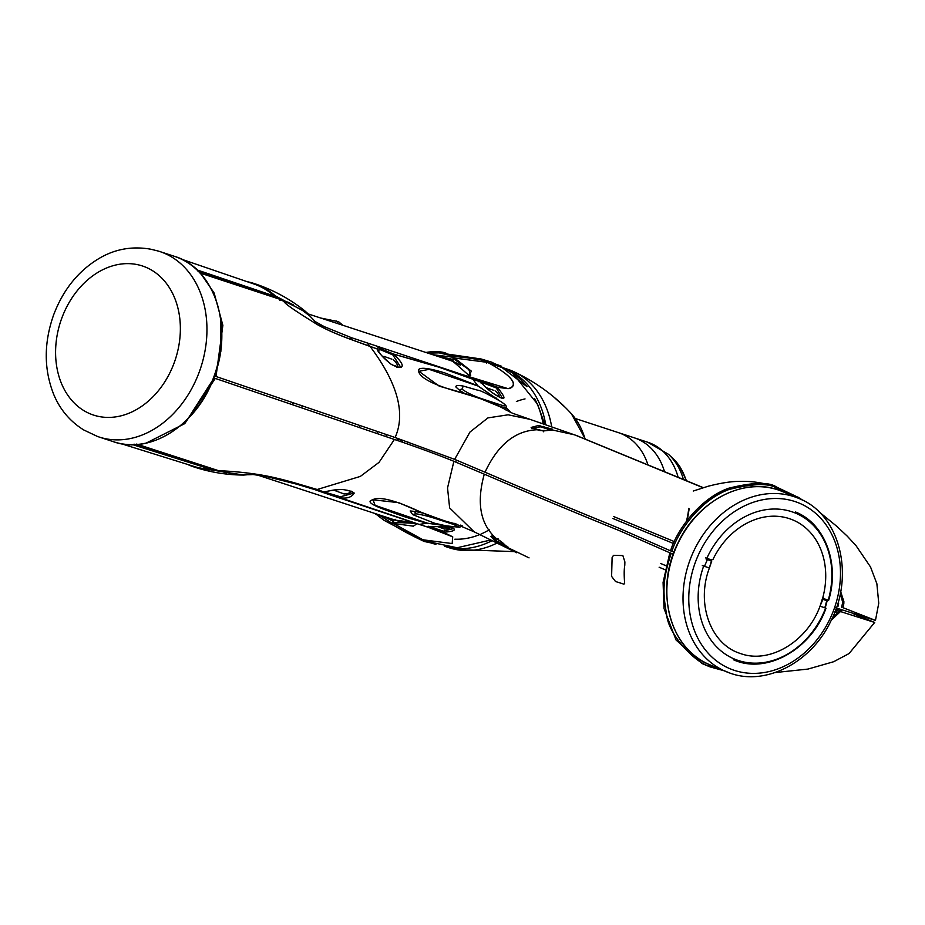 <?xml version="1.0" encoding="UTF-8"?>
<svg xmlns="http://www.w3.org/2000/svg" width="925" height="925" viewBox="0 0 925 925"><rect width="100%" height="100%" fill="white"/><g stroke="black" fill="none" stroke-linecap="round" stroke-linejoin="round"><path stroke-width="1.39" d="M405.578 522.706A84.441 65.028 108.1 0 1 397.033 520.717L257.069 474.907M359.409 427.466A84.441 65.028 108.1 0 1 359.941 425.442M307.343 313.656L449.573 360.218A84.441 65.028 108.1 0 1 460.28 365.167M247.31 281.732A96.535 74.347 108.1 0 1 254.097 283.501A96.535 74.347 108.1 0 1 275.141 295.746L307.216 313.02L307.169 314.014M307.25 313.043L303.123 309.517A90.349 69.583 -71.9 0 1 307.216 313.02L307.262 313.899M247.576 474.733L243.668 475.068L210.75 469.842A96.535 74.347 108.1 0 1 194.042 466.986A96.535 74.347 108.1 0 1 187.509 464.408L194.042 466.986C210.241 472.282 226.787 474.976 243.668 475.068M211.085 468.628A95.495 73.538 -71.9 0 0 211.108 468.628L210.75 469.842L211.64 469.125L226.752 472.837M274.609 296.983A95.495 73.538 -71.9 0 0 274.586 296.96L275.141 295.746L275.338 296.902L274.737 296.705M228.891 281.778A95.495 73.538 -71.9 0 0 227.527 281.928M177.612 457.493A95.495 73.538 -71.9 0 0 178.421 458.083M293.549 304.903L275.338 296.902M211.027 468.917L211.64 469.125M292.497 404.63A96.535 74.347 -71.9 0 0 293.225 402.676M302.336 405.774A96.061 73.988 108.1 0 1 301.596 407.728M674.036 552.098L671.92 551.369C677.967 531.077 700.664 499.673 729.166 489.452C753.401 483.451 769.265 483.047 776.792 488.25L797.165 497.731M671.92 551.369L670.556 550.849C676.626 530.349 699.658 498.621 728.472 488.284C752.938 482.203 768.976 481.786 776.561 487.047L802.634 500.182M798.761 497.627L776.561 487.047A1.041 0.601 109 0 1 776.792 488.25M703.093 487.729L574.552 434.819L550.78 429.639L543.773 430.958L537.159 429.755C515.225 430.634 497.847 444.786 485.012 472.212L454.649 459.367L395.114 437.513C405.844 413.371 397.519 383.019 370.127 346.459L349.962 339.128C336.527 334.156 325.692 329.335 317.472 324.675C297.075 312.107 286.045 304.579 284.391 302.128L281.686 299.873L301.631 309.771L309.794 315.957L315.448 321.784L309.794 315.957M670.556 550.849L619.149 528.325C602.013 521.191 570.887 508.912 485.012 472.212M577.582 435.929L529.921 419.326L508.16 414.805L487.926 417.892L469.958 432.056L454.649 459.367M613.668 516.566L674.394 541.622M840.64 591.549L843.901 601.666M843.878 602.638L843.82 603.551M843.704 604.568L842.987 607.69L875.443 620.397L835.252 607.667M537.702 429.917A1.041 0.856 -73 0 0 537.159 429.755L531.147 427.431L538.315 425.535L552.329 429.131L550.78 429.639M487.567 362.369L487.718 362.427C528.025 384.361 509.374 389.124 507.652 388.616L497.222 387.251C505.027 396.779 506.044 400.201 500.252 397.53C493.256 394.073 486.804 388.928 480.884 382.083L439.063 367.213L393.611 354.136C401.866 361.976 404.179 366.416 400.537 367.468L397.738 367.398L391.148 364.311C381.239 355.72 376.672 350.644 377.446 349.072L349.847 339.012C336.422 334.041 325.623 329.242 317.425 324.606C297.087 312.095 286.079 304.603 284.391 302.128M377.828 350.066A1.041 0.937 -16.4 0 0 377.446 349.072A1.041 0.763 -70.9 0 0 377.331 348.956C376.718 347.708 377.735 347.58 380.372 348.586L393.483 354.021L438.924 367.121L472.756 379.146L477.878 385.806L444.844 372.925C429.304 368.15 420.528 367.075 418.516 369.711C417.903 376.394 429.824 383.401 454.291 390.708C482.156 398.791 497.511 404.167 500.356 406.861L511.19 412.654M512.936 413.382L531.297 419.8M199.927 272.979L281.686 299.873L280.402 300.428M201.453 274.528L214.172 293.075L222.867 325.357L216.022 376.498L214.773 376.036L220.902 351.165L220.751 319.217M395.114 437.513L216.022 376.498M377.331 348.956L377.782 350.182L377.331 348.956L370.046 346.355L367.237 343.198M480.884 382.083L481.092 383.158L480.884 382.083A1.041 0.798 -70.8 0 0 480.699 381.944L472.987 379.308M500.252 397.53A1.041 0.809 -67.2 0 0 500.009 397.345C492.135 393.16 485.833 388.13 481.116 382.279A1.041 1.041 0 0 0 480.792 381.99A1.041 0.856 -60.7 0 0 480.699 381.944L478.583 380.695L481.717 381.227L497.026 387.101A1.041 0.879 103.6 0 1 497.222 387.251L496.274 387.933L502.252 397.889L500.009 397.345A1.041 0.809 -67.2 0 0 499.731 397.299M467.819 376.244L471.472 371.237L454.58 358.056L487.648 362.403C527.955 384.349 509.166 388.986 507.443 388.465L497.026 387.101L496.274 387.933L481.035 382.175M487.718 362.427L502.067 367.572A1.041 0.809 110.7 0 1 502.044 367.56C511.733 371.515 520.047 377.874 527.007 386.65L502.067 367.572A1.041 1.041 0 0 0 502.044 367.56L487.648 362.392A1.041 1.041 0 0 0 487.498 362.357L487.718 362.427M549.034 429.096L549.635 429.501M462.766 392.882L439.236 386.153L418.909 371.283L429.188 369.364L477.982 386.014A1.041 0.682 114.8 0 0 477.878 385.817L498.563 400.062M510.392 412.099L506.206 407.543L500.367 406.873A1.041 0.833 -66.8 0 0 500.275 406.827L474.976 396.42L439.317 386.188M840.189 593.873L842.397 601.111M842.432 602.106L842.409 603.077M842.317 604.094L841.646 607.216M838.189 606.083L838.628 603.239M838.582 608.8L836.165 612.35M835.402 611.587L837.587 608.465M543.773 430.958L543.322 431.79L543.773 430.958M552.63 429.454A1.041 0.971 -93.7 0 0 551.751 429.72M552.329 429.131A1.041 0.856 108.4 0 0 551.52 429.501M543.888 426.379A1.041 0.856 107.9 0 0 542.906 427.107L540.223 426.795L550.155 429.674M551.335 429.859L542.906 427.107M539.969 425.592L540.223 426.795L532.072 428.564M477.982 386.014L498.321 399.912M377.782 350.182L380.695 349.812L392.847 354.899L393.483 354.021A1.041 0.775 106.5 0 1 393.611 354.136L392.847 354.899L400.305 366.601L399.958 367.19M400.537 367.468A1.041 0.948 -109.3 0 0 399.588 367.237L397.345 367.132L391.148 364.311M469.75 376.151L452.753 361.155L453.678 358.831A1.041 0.671 -67.4 0 1 454.58 358.056A1.041 0.786 94.5 0 0 454.383 358.01L487.498 362.357M467.749 376.232L470.698 375.434L468.894 369.618L453.678 358.831L452.001 361.074M453.574 358.738A1.041 0.786 94.5 0 1 454.383 358.01A1.041 1.041 0 0 0 453.342 358.669L452.649 361.062M486.562 363.062L487.648 362.403M453.354 361.293L453.62 362.461M279.755 300.209L281.686 299.873M711.649 559.972L705.474 557.81M711.464 559.926L712.978 559.428A71.78 58.483 -67.2 0 1 789.962 518.844A71.78 58.483 -67.2 0 1 822.892 597.33L823.678 598.614M706.816 558.318A79.099 64.449 112.8 0 1 792.424 511.941A79.099 64.449 112.8 0 1 828.245 600.186L823.712 598.625M493.892 390.385L486.18 387.644L493.892 390.385M391.934 359.201L384.222 356.46L391.934 359.201M393.587 359.929A14.338 14.338 0 0 1 397.993 366.716L392.316 364.97M462.061 389.228L463.217 386.06L477.682 390.2C479.763 390.038 487.556 393.877 501.049 401.704L501.87 402.259C507.374 406.052 506.669 406.838 499.778 404.618L482.376 398.929C474.236 396.235 467.46 392.998 462.061 389.228A2.093 1.307 -55.2 0 0 460.06 390.639L464.35 393.252M501.87 402.259A2.093 1.295 -55.2 0 1 501.882 402.271A2.093 1.295 -55.2 0 1 501.893 402.271C506.114 405.347 507.524 407.185 506.137 407.798L499.5 406.491M501.651 402.109A2.093 1.26 124.5 0 0 501.639 402.097L501.049 401.704M461.818 389.067A2.093 1.33 125.1 0 0 459.806 390.477L455.99 387.101C455.401 385.471 457.806 385.112 463.217 386.06M835.368 610.604A10.441 10.406 135 0 0 836.963 608.257M665.884 565.672L660.554 563.441L665.873 565.707M659.143 567.245L664.971 569.696L659.167 567.233M459.482 527.285L446.07 525.816L434.588 523.226L412.654 514.601L415.972 513.791C422.332 514.751 429.57 516.578 437.698 519.283L453.47 524.429L459.482 527.285L462.454 525.874M415.972 513.791A2.093 1.33 -81.4 0 1 415.36 511.49L423.153 513.167M412.654 514.601L410.18 510.958L415.059 511.433A2.093 1.353 98.5 0 0 415.695 513.757M718.771 668.544L710.978 666.173C699.427 666.451 668.104 636.238 666.543 613.946C662.658 592.185 662.531 579.697 671.203 553.323L673.319 554.052M723.836 670.683L710.042 666.89L702.133 663.572L676.048 639.996L664.023 608.5L663.086 582.426L669.839 552.803L671.203 553.323M835.599 609.991L874.576 622.421L853.382 613.749M831.332 620.108L842.132 609.991M673.527 543.518L612.94 518.52M454.14 523.296L474.167 531.84L449.631 507.917L447.538 487.938L453.897 461.309L484.284 474.167C476.225 503.246 480.387 524.822 496.783 538.917L502.46 542.593L507.235 547.334L529.042 557.868M484.284 474.167C572.864 512.022 604.603 524.498 621.103 531.366L669.839 552.803M503.813 543.865A1.041 0.96 141.2 0 1 503.605 543.68L508.623 548.398L495.442 541.518L490.886 536.338L496.783 538.917L498.055 538.72L496.783 538.917M187.879 418.863L214.045 377.99L394.385 439.467L379.042 462.35L360.345 476.41L317.206 489.498L324.478 492.192C332.133 489.892 338.758 489.071 344.366 489.741L351.835 491.429L354.229 493.071C351.778 497.176 347.187 498.76 340.469 497.823L419.256 524.406L427.096 523.215C407.301 518 405.902 517.283 385.332 509.883C371.226 504.726 366.89 501.408 372.312 499.928C378.961 496.054 395.091 500.113 420.713 512.092C442.809 520.451 454.88 524.498 456.915 524.221C427.963 516.902 422.552 512.173 398.536 502.645L420.123 511.837M460.384 525.099L461.113 525.308M394.385 439.467C407.925 443.954 437.964 454.695 453.897 461.309M136.634 444.081L218.508 470.652L221.988 470.848C223.734 470.941 242.211 471.727 261.833 475.103C271.742 476.791 283.327 479.566 296.578 483.417L317.206 489.498A1.041 0.763 106.4 0 1 317.055 489.51L324.293 492.192A1.041 0.994 87.9 0 0 324.883 492.169M215.294 378.452L184.711 423.662L146.069 443.144M221.977 470.837C223.746 470.941 242.223 471.75 261.763 475.126C271.638 476.803 283.189 479.578 296.428 483.417L317.055 489.51M252.895 474.525L253.531 474.479L252.895 474.525C253.288 474.433 247.368 475.346 233.863 473.982L218.196 470.547M419.256 524.406L340.284 497.823L340.354 496.794L340.469 497.823A1.041 0.775 109.3 0 1 340.284 497.823L326.675 493.672C323.472 492.562 322.675 492.065 324.293 492.192A1.041 0.775 -70 0 0 324.478 492.192L325.484 491.545C323.993 491.464 324.744 491.95 327.728 492.99L340.354 496.794L353.477 493.198M426.078 526.591L427.096 526.915A1.041 0.798 -72.8 0 0 427.327 526.938C440.751 526.313 448.983 526.602 452.024 527.817C456.811 530.025 453.955 531.493 443.457 532.245L427.812 526.996A1.041 0.809 -70.6 0 0 428.599 526.788M452.024 527.817A1.041 0.798 103 0 1 451.805 527.805L435.397 526.406L427.581 526.938A1.041 1.041 0 0 1 427.096 526.915L427.096 526.915A1.041 0.856 106.5 0 0 427.35 526.938L428.206 526.209L427.327 526.938L452.73 536.847L443.491 532.257M490.932 539.957L457.1 547.762L431.952 542.455L422.228 539.379L393.437 523.457L413.336 526.163L416.978 523.747M424.032 539.934L452.14 543.553L452.73 536.847M445.168 525.666L427.096 523.215A1.041 0.671 -77.3 0 0 427.292 523.157L375.111 505.339L372.972 499.801L398.536 502.645M419.071 524.382L427.327 526.938M832.315 618.004L840.779 609.54M837.368 608.384L834.986 611.645M505.247 545.53L496.829 541.102L492.32 536.038M496.598 542.293L497.592 541.622L505.686 545.97M500.286 544.328A1.041 0.844 -63.8 0 1 499.974 543.148M502.46 542.593L503.605 543.68A1.041 0.96 141.2 0 1 503.524 543.553M499.28 540.281A1.041 0.844 118.1 0 0 499.454 540.397L502.379 542.524M444.856 525.608L427.292 523.157M453.851 528.487L443.306 531.147L443.457 532.245M443.306 531.147L428.899 526.325M395.576 519.33L393.934 519.873L393.241 522.336L415.845 523.388M393.113 522.29A1.041 0.798 -58 0 0 393.437 523.457A1.041 0.671 -69 0 1 393.241 522.336L394.05 519.954L412.862 522.44M354.229 493.071A1.041 0.971 147.4 0 1 353.362 492.643L351.419 491.395A1.041 0.786 113.2 0 1 351.13 491.14M344.366 489.741L351.419 491.395A1.041 0.786 113.2 0 0 351.835 491.429M324.478 492.192L325.484 491.545M317.263 489.522L314.743 489.591L323.496 492.667L414.839 523.064M702.318 565.557L709.382 568.031A71.78 58.483 112.8 0 0 709.232 568.447C695.993 603.863 710.701 644.263 740.173 653.42C768.987 664.358 806.878 642.089 819.874 606.592A71.78 58.483 112.8 0 0 820.024 606.176L825.84 608.13M711.152 559.764L711.753 561.07L709.382 568.031L711.383 560.955L707.394 559.579L704.48 566.343L703.139 565.834M822.741 598.267A1.041 0.624 109 0 1 822.868 599.388L820.024 606.176L822.614 598.209M826.649 599.631A1.041 0.624 109 0 1 826.73 600.718L824.811 607.817M825.216 607.945L827.158 600.776L822.128 599.122M707.336 558.503A1.041 0.59 -70.9 0 1 707.394 559.579L706.064 559.012M611.61 576.402L612.107 557.578L613.483 555.335L622.86 555.567L624.884 561.914L624.791 565.233C624.028 569.418 623.993 575.431 624.664 583.305L623.947 584.161L615.518 581.501L611.61 576.402M450.776 527.585A14.338 14.338 0 0 1 444.52 529.042L437.097 526.418M346.736 490.1L351.778 491.649A14.338 14.338 0 0 1 344.007 493.938L334.653 490.481A14.338 14.338 0 0 1 334.133 490.007M197.834 270.192L274.332 296.046L274.517 297.203L198.019 271.337L197.834 270.192A97.125 74.798 -71.9 0 0 187.555 262.55M127.974 444.543A97.125 74.798 -71.9 0 0 133.223 444.833L210.299 469.125A96.015 73.942 108.1 0 1 194.308 466.524L121.187 443.699M176.883 457.597A96.015 73.942 108.1 0 1 176.12 457.008M226.44 281.57A96.015 73.942 108.1 0 1 227.758 281.397M181.577 259.22L254.04 284.044A96.015 73.942 108.1 0 1 274.332 296.046M135.628 444.59L211.189 468.408L210.299 469.125M133.223 444.833L134.113 444.116M199.199 372.162A97.576 75.145 108.1 0 1 99.01 436.982A97.576 75.145 108.1 0 1 97.507 436.473L83.724 429.952C70.115 421.442 60.171 409.74 53.893 394.848C43.776 369.618 43.718 342.874 53.731 314.627C63.524 288.958 79.157 269.938 100.628 257.543C116.157 248.802 132.922 246.038 150.925 249.241L158.21 251.045A97.576 75.145 -71.9 0 1 159.713 251.508A97.576 75.145 -71.9 0 1 199.199 372.162M575.246 418.505L618.316 432.599A68.149 52.482 108.1 0 1 647.858 464.523A68.149 52.482 -71.9 0 0 618.316 432.599L634.388 437.86A68.149 52.482 -71.9 0 0 632.665 437.34M456.268 460.026A68.149 52.482 -71.9 0 0 455.828 462.095M664.439 471.426A68.149 52.482 -71.9 0 0 634.388 437.86A68.149 52.482 -71.9 0 1 664.439 471.426M444.497 546.236L449.203 547.773A93.922 72.335 -71.9 0 0 455.863 549.508A93.922 72.335 -71.9 0 0 497.13 543.01M551.682 426.818A93.922 72.335 -71.9 0 0 514.034 371.781A93.922 72.335 -71.9 0 0 507.64 369.248L501.893 367.364A93.922 72.335 -71.9 0 1 545.762 424.772M407.913 441.919A93.922 72.335 -71.9 0 0 407.382 443.931M402.872 440.173A85.99 66.23 -71.9 0 0 402.352 442.196M454.892 539.194A85.99 66.23 -71.9 0 0 480.144 534.396M481.15 533.968A85.99 66.23 -71.9 0 0 489.186 529.828M565.464 407.578L553.185 396.478M494.204 397.426L496.32 398.085M495.684 364.138L490.99 361.941A728.264 463.992 111.8 0 0 454.244 356.46L452.568 359.386L452.834 360.577M492.1 362.276L481.347 359.05L492.1 362.276M501.824 367.56L501.604 366.277A14610.433 9308.448 -68.2 0 0 496.656 364.519L496.02 364.288M501.616 366.277L499.546 365.491L501.616 366.277M435.802 355.709L452.568 359.386M452.614 360.484L440.971 357.397M432.634 354.668L453.354 357.258M427.94 353.13L439.097 352.853L454.244 356.46M449.851 360.311L451.192 359.952M480.977 358.969L439.097 352.853L427.882 353.119M376.984 433.49L377.573 431.489M393.726 520.347L392.732 521.122L392.131 524.394A728.264 463.992 111.8 0 0 424.552 541.553L430.692 542.848A14610.433 9308.448 111.8 0 0 435.733 544.363L436.75 543.472M385.898 436.554L386.419 434.53M424.552 541.553L422.147 540.524L424.552 541.553M392.431 519.804L392.235 519.145M392.131 524.394L384.025 520.324L375.261 513.595M392.154 519.688L392.108 519.11M391.946 523.249L378.776 514.739M388.523 517.931L393.553 520.278M392.732 521.122L383.343 516.243M397.565 438.346L397.022 440.369M398.953 438.832L398.421 440.855M400.479 441.56L401.011 439.537M375.053 513.525A15.656 5.411 44.5 0 0 376.047 514.346M425.939 352.483A15.656 4.556 176.6 0 1 444.913 352.807A15.656 4.556 -3.4 0 1 446.717 353.581M287.397 301.989A89.332 68.797 108.1 0 1 289.629 302.81M282.079 299.376A90.349 69.583 -71.9 0 0 277.882 298.567M317.472 324.675L324.236 326.641L314.604 321.218L316.801 323.091M349.962 339.128A1.041 0.763 -70 0 0 349.847 339.012L351.454 338.504M472.756 379.146L455.909 372.405L351.303 337.637L324.236 326.641M480.792 381.99L478.803 380.811A1.041 1.029 -54.2 0 0 478.583 380.695L461.853 374.452L507.443 388.465A1.041 0.971 -94.2 0 1 507.652 388.616M550.017 429.743A1.041 0.96 -99 0 0 549.392 429.847M546.478 430.437L539.899 430.541M531.147 427.431A1.041 0.937 68.1 0 1 532.002 428.136M538.315 425.535A1.041 0.971 81.9 0 1 539.125 426.749M395.333 365.999L398.513 367.317M380.372 348.586A1.041 0.798 107.4 0 1 380.695 349.812M481.717 381.227A1.041 0.798 106.5 0 1 482.087 382.476M478.977 381.794L478.803 380.811A1.041 1.029 -54.2 0 1 478.919 380.915M397.738 367.398L396.559 367.491L397.738 367.398M491.753 403.034A2.093 1.607 -71.9 0 0 491.476 402.051M447.839 521.735A2.093 1.607 108.1 0 1 447.018 522.255M710.042 666.89A1.041 0.601 -71 0 0 710.978 666.173M256.132 474.19L251.762 474.328L266.042 476.421L261.833 475.103M266.042 476.421L296.728 484.191L296.428 483.417A1.041 0.763 106.5 0 0 296.578 483.417M491.383 536.13L492.643 535.922L491.383 536.13M490.886 536.338A1.041 0.96 -32.1 0 0 491.857 536.396M495.442 541.518A1.041 0.983 -50.4 0 0 496.829 541.102M507.235 547.334L506.854 546.108M492.262 535.841L491.429 536.211L499.442 540.397A1.041 0.844 118.1 0 0 499.581 540.454M454.002 528.221L451.805 527.805A1.041 0.798 103 0 1 451.62 527.724M326.675 493.672A1.041 0.809 -71.1 0 0 327.728 492.99M703.671 566.065A79.099 64.449 112.8 0 0 737.572 660.253A79.099 64.449 112.8 0 0 825.609 608.095M174.131 362.97A78.452 60.426 108.1 0 1 90.766 414.065A78.452 60.426 108.1 0 1 61.825 318.073A78.452 60.426 -71.9 0 1 145.179 266.978A78.452 60.426 -71.9 0 1 174.131 362.97M159.713 251.508L174.328 256.294A97.576 75.145 108.1 0 1 213.814 376.949A97.576 75.145 108.1 0 1 113.613 441.768L99.01 436.982M782.666 491.626L778.769 490.134C743.515 476.976 697.739 500.864 678.245 542.408C654.044 588.982 669.492 649.396 709.776 664.763A93.922 76.521 -67.2 0 1 674.73 550.861A93.922 76.521 -67.2 0 1 778.792 490.146A93.922 76.521 -67.2 0 1 782.666 491.626L798.83 498.436A93.922 76.521 -67.2 0 0 794.957 496.956A93.922 76.521 -67.2 0 0 690.906 557.671A93.922 76.521 -67.2 0 0 725.952 671.562A93.922 76.521 -67.2 0 0 729.825 673.053M733.502 670.07A89.748 73.121 -67.2 0 1 695.438 562.088A89.748 73.121 -67.2 0 1 795.743 501.801A89.748 73.121 -67.2 0 1 833.807 609.795A89.748 73.121 -67.2 0 1 733.502 670.07M516.381 401.519A77.977 60.056 108.1 0 1 525.042 398.918M514.034 371.781C536.292 382.326 555.405 396.305 571.373 413.741A77.977 60.056 108.1 0 1 585.028 438.762M444.694 546.282A93.922 72.335 -71.9 0 0 492.192 540.582M400.826 441.676A92.731 71.41 108.1 0 1 401.358 439.653L400.779 441.664M534.685 398.721A92.731 71.41 108.1 0 1 543.137 423.87M678.083 477.115A68.149 52.482 -71.9 0 0 647.639 442.196L634.388 437.86M686.119 480.468A64.646 49.788 108.1 0 0 672.001 457.505L668.405 454.256A66.727 51.395 108.1 0 1 683.378 479.323M688.72 508.392A64.646 49.788 108.1 0 1 686.408 521.318M336.087 320.975A5.007 2.336 100.7 0 1 336.342 320.998A5.007 2.336 100.7 0 1 336.573 321.067A5.007 2.336 100.7 0 1 337.845 323.646M307.366 313.517L307.273 314.107M303.123 309.517C288.369 298.07 272.031 289.398 254.097 283.501L247.287 281.732M776.572 487.047C764.131 482.885 751.805 480.988 739.607 481.382C731.328 481.37 720.864 482.989 708.215 486.226L693.253 491.036M703.324 487.648L575.766 435.247M875.455 620.432L878.75 603.239L876.877 583.756L870.529 566.967L856.007 545.634L847.277 536.188L836.975 526.475L818.567 511.444M803.039 500.39L797.766 497.002M455.667 372.324L462.396 374.637M512.126 413.001L511.062 412.596M544.802 424.448L537.529 404.132L512.404 372.972L507.952 370.266M551.67 430.044L543.692 430.934L531.528 427.986L531.898 428.714M510.519 412.157L500.275 406.827M400.305 366.601L399.588 367.237M377.493 349.407L377.678 349.245A1.041 1.041 0 0 1 377.839 349.569C379.423 353.708 383.852 358.588 391.113 364.196M281.478 299.758L301.631 309.771M199.673 272.829L280.83 299.538M828.661 600.29C839.877 563.498 824.973 523.573 795.535 512.011M499.72 397.218A14.338 14.338 0 0 0 495.534 391.102M384.222 356.46A14.338 14.338 0 0 0 382.545 356.564M505.42 409.856L506.137 407.798M702.133 663.572L710.088 666.902L723.87 670.694M775.15 672.556L807.953 669.076L833.679 661.722L849.081 653.536L874.726 622.386M474.178 531.84L516.809 552.803M296.728 484.191L314.743 489.591M456.152 524.128L456.777 524.255M507.12 547.253L508.6 548.386L508.311 547.276M422.135 539.344L393.322 523.411A1.041 1.041 0 0 1 392.894 522.186L393.703 519.815M137.605 444.451L217.699 470.42L233.863 473.982M324.837 491.707L324.594 492.227A1.041 1.041 0 0 0 325.068 492.1C321.276 491.984 341.892 488.469 344.273 489.799M733.352 659.71C766.131 674.799 811.248 649.604 826.013 608.222M174.328 256.294C214.484 267.915 233.771 326.988 214.045 377.007C197.464 424.517 150.37 455.031 113.613 441.768M709.776 664.763L729.906 673.076C765.646 686.35 811.375 662.416 830.823 621.149C855.047 574.783 839.738 514.15 798.83 498.436M455.852 549.508L514.473 551.612M571.373 413.741L585.155 438.808M668.405 454.256L647.639 442.196M672.001 457.505L680.037 466.975L686.408 480.584M689.171 508.866L687.252 520.185M449.747 359.455L452.811 360.565M422.147 540.524L384.025 520.324L375.215 513.572M494.459 363.698L499.546 365.491M449.203 360.091L449.804 359.478M320.686 318.027L338.527 321.669L342.897 325.299"/></g></svg>
